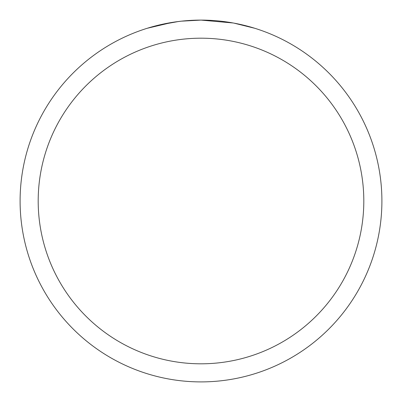 <?xml version="1.0" encoding="UTF-8"?>
<svg xmlns="http://www.w3.org/2000/svg" width="402" height="402" viewBox="0 0 402 402"><rect width="100%" height="100%" fill="white"/><g stroke="black" fill="none" stroke-linecap="round" stroke-linejoin="round"><path stroke-width="0.6" d="M233.135 22.979L201 20.1A180.9 180.9 0 0 1 381.9 201A180.9 180.9 0 0 1 201 381.9A180.9 180.9 0 0 1 20.1 201A180.9 180.9 0 0 1 201 20.1L181.448 21.16M233.989 23.135L254.757 28.271M201 38.19A162.81 162.81 0 0 1 363.81 201A162.81 162.81 0 0 1 201 363.81A162.81 162.81 0 0 1 38.19 201A162.81 162.81 0 0 1 201 38.19M180.598 21.256L173.77 22.16M159.388 24.949L178.393 21.522M187.739 20.587L188.739 20.517M147.253 28.271L172.131 22.417M183.307 20.969L186.302 20.698M186.975 20.643L188.101 20.562M189.829 20.447L192.87 20.286M197.337 20.135L201 20.1"/></g></svg>
